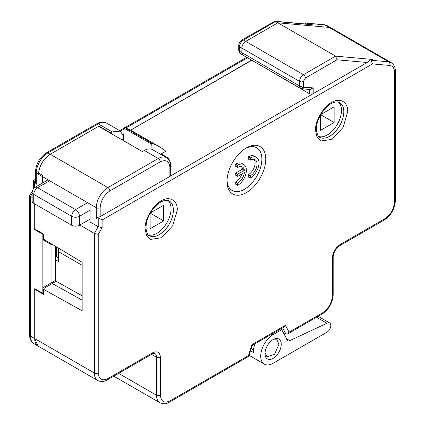 <?xml version="1.0" encoding="UTF-8"?>
<svg xmlns="http://www.w3.org/2000/svg" width="425" height="425" viewBox="0 0 425 425"><rect width="100%" height="100%" fill="white"/><g stroke="black" fill="none" stroke-linecap="round" stroke-linejoin="round"><path stroke-width="0.64" d="M255.011 343.809A17.531 10.12 120 0 0 253.374 352.484A8.218 4.744 120 0 0 251.68 349.005A8.218 4.744 120 0 0 251.212 348.792M286.052 334.071L286.052 334.688L284.75 335.298M281.77 329.667L286.285 338.199A5.477 3.161 120 0 0 287.422 340.707A5.477 3.161 120 0 0 289.792 340.627L326.958 323.26A5.477 3.161 -60 0 1 329.694 322.989A5.477 3.161 -60 0 1 330.533 327.377A5.477 3.161 -60 0 1 326.958 332.207L273.116 363.29A17.531 10.12 -60 0 1 264.355 364.156A17.531 10.12 -60 0 1 261.667 350.11A17.531 10.12 -60 0 1 273.116 334.661L281.77 329.667L280.633 329.014M273.116 339.586A11.502 6.641 120 0 0 264.982 353.669L264.982 353.669A11.502 6.641 120 0 0 273.116 358.365A11.502 6.641 120 0 0 281.249 344.282A11.502 6.641 120 0 0 273.116 339.586L273.116 339.586M326.958 323.26L316.524 317.236M265.003 352.962L267.027 356.841L274.624 354.2L278.928 344.282L276.888 339.766L272.515 339.957M59.107 248.476A5.477 3.161 120 0 0 58.342 251.584L58.342 261.423L55.436 259.749M52.53 282.147L52.53 283.358M55.436 256.392L58.342 257.848M90.105 210.168L79.454 216.32A5.477 3.161 180 0 1 71.703 216.32L33.745 194.4A5.477 3.161 180 0 1 32.141 192.169L32.141 201.11A5.477 3.161 0 0 0 33.745 203.347L71.703 225.261A5.477 3.161 0 0 0 79.454 225.261L90.105 219.114M150.987 149.037L151.284 143.953A0.547 0.319 -60 0 1 151.916 143.273A136.94 79.066 -60 0 1 159.359 146.726A136.94 79.066 -60 0 1 165.824 151.242L161.181 153.924L166.6 157.059A5.477 3.161 -120 0 1 170.473 163.768L170.473 163.822M161.181 153.924L160.57 154.28M71.703 225.261L71.703 216.32A5.477 3.161 -60 0 1 75.581 209.61L87.587 202.677M48.025 179.833L34.882 187.425A5.477 3.161 60 0 1 37.618 187.696L75.581 209.61A5.477 3.161 60 0 1 78.317 212.5A5.477 3.161 60 0 1 79.454 216.32L79.454 225.261M123.447 140.643L124.169 128.302A0.547 0.319 120 0 1 124.801 127.622A136.94 79.066 -60 0 1 132.244 131.07L159.359 146.726M304.598 23.906L306.457 23.131L324.828 24.937A2.741 2.162 -84.9 0 0 324.1 24.703L327.234 25.681L331.495 28.14A16.432 9.488 120 0 0 329.088 27.397L331.489 28.14L391.143 62.576A16.432 9.488 120 0 0 388.737 61.832L371.067 60.254L372.481 63.909L102.112 220.007L98.239 217.77A2.741 1.583 -120 0 0 96.868 217.637A2.741 1.583 -120 0 0 96.3 218.891L96.3 207.708A2.741 1.583 0 0 0 100.172 207.708C100.789 200.611 104.019 195.017 109.857 190.937L160.209 161.867C166.048 159.205 169.278 161.07 169.894 167.455L169.894 176.402L100.172 216.654L100.172 207.708M32.141 197.503L29.654 195.681L32.247 191.112M308.975 24.299L312.444 24.777L307.153 23.359M36.263 184.227L36.263 173.044A2.741 1.583 0 0 1 35.461 171.928L35.461 180.97L36.263 184.227L34.329 180.875C33.246 180.248 33.246 180.248 34.329 180.875L34.329 187.786M371.067 60.254L370.68 59.553L372.481 59.436L335.585 56.143L277.87 22.823L245.724 41.384L277.87 22.823L329.088 27.397L277.87 22.823L274.853 21.25L242.032 39.907A2.741 1.583 60 0 1 243.398 40.04L275.549 21.478L312.444 24.777M98.239 234.35L94.366 233.426L98.239 226.716L102.112 227.641L98.239 234.35L98.239 373.012A2.741 1.583 180 0 1 94.366 373.012A16.432 9.488 120 0 0 97.766 380.534L38.117 346.099L34.717 338.576L34.717 288.66L42.851 293.356L42.851 234.318L34.717 229.622L34.717 203.904L34.717 228.953L43.626 234.095L43.626 239.227L82.163 262.257L82.163 310.818L43.626 289.345L43.626 294.477L34.717 289.335L34.717 338.576A16.432 9.488 120 0 0 38.117 346.099L33.857 343.639A16.432 9.488 -60 0 1 30.457 336.117A2.741 1.583 180 0 1 29.654 334.996C29.58 338.794 30.983 341.673 33.857 343.639M123.138 134.518L123.829 134.119L123.138 134.518M370.68 59.553L367.189 62.491L313.204 93.659A2.741 1.583 180 0 1 309.331 93.659L251.621 60.106L130.64 130.188L251.621 60.339L248.636 58.384M302.324 87.029L303.434 87.252L303.248 88.304L302.324 87.029L299.561 85.935L241.852 52.615L241.852 48.089A5.477 3.161 120 0 1 245.724 41.384C243.382 43.01 242.091 45.247 241.852 48.089L241.852 52.615L243.079 55.176M34.717 229.622L35.296 229.288M43.43 233.984L42.851 234.318M42.851 293.356L43.626 292.91M50.984 284.261L50.984 283.071L43.042 287.656L43.042 239.801L43.823 239.349M42.463 183.048L42.516 175.312L38.643 173.076C39.807 164.942 43.663 158.668 50.208 154.264L99.014 126.087L110.633 132.797L112.179 131.899L120.397 131.086L123.675 136.728M50.984 283.071L55.436 280.41L55.436 246.288M43.042 239.801L51.951 245.034L52.657 244.625M43.042 287.656L51.951 282.423L51.951 245.034M55.436 280.41L51.951 282.423M123.558 138.747L121.863 139.724M99.014 126.533L99.014 126.087M110.633 133.243L110.633 132.797M303.248 88.304L302.255 88.926L310.165 89.425L313.204 87.874L303.434 87.252L303.434 81.409L305.373 78.057L337.004 59.797L367.189 62.491M96.953 217.589L100.172 216.654M347.677 111.775L343.15 127.303L332.079 139.336L320.795 141.036L317.007 137.254L315.531 130.337C314.893 121.391 323.542 106.415 331.606 102.494C339.665 97.107 348.314 102.096 347.677 111.775M177.252 210.168L172.725 225.696L161.654 237.729L150.37 239.429L146.583 235.647L145.106 228.73C144.468 219.789 153.117 204.813 161.181 200.887C169.24 195.5 177.889 200.488 177.252 210.168M246.394 147.889A27.386 15.815 -60 0 1 265.758 159.072A27.386 15.815 -60 0 1 246.394 192.615A27.386 15.815 -60 0 1 227.024 181.433A27.386 15.815 -60 0 1 246.394 147.889L246.394 147.889M98.239 373.012C98.844 379.419 102.069 381.283 107.918 378.606L152.655 352.777C157.335 350.63 159.922 352.123 160.406 357.25L160.406 395.266C161.006 401.673 164.236 403.532 170.085 400.855L248.391 355.645L248.742 356.341L169.522 402.108C166.265 404.074 163.072 404.297 159.933 402.788L113.788 376.146M248.391 355.645L252.004 344.617L285.457 325.3L289.069 332.164L322.697 312.747C328.546 308.672 331.776 303.083 332.377 295.975L332.377 257.959C332.86 252.275 335.447 247.802 340.127 244.54L384.864 218.716C390.713 214.636 393.938 209.047 394.543 201.939L394.543 72.335C394.416 68.191 392.806 65.896 389.704 65.45L372.481 63.909M227.051 180.269A24.65 14.232 120 0 0 244.768 189.077A24.65 14.232 120 0 0 261.88 159.433A24.65 14.232 120 0 0 245.395 148.495M289.069 332.164L287.629 333.917L285.897 333.992L283.247 332.462M285.457 325.3L284.017 327.059L252.344 345.344M252.004 344.617L252.354 345.307L248.742 356.341M318.681 136.499A19.991 11.544 120 0 0 337.338 124.366A19.991 11.544 120 0 0 338.513 102.138M148.256 234.892A19.991 11.544 120 0 0 166.913 222.758A19.991 11.544 120 0 0 168.087 200.536M235.742 164.103L237.676 165.219L237.676 167.455L235.742 166.34L235.742 164.103A12.325 7.113 -60 0 1 241.905 163.492L243.838 164.608A12.325 7.113 -60 0 1 245.73 174.484A12.325 7.113 -60 0 1 237.676 185.348L235.742 184.227L235.742 181.99A9.584 5.536 120 0 0 241.862 173.984M237.676 185.348L237.676 183.111A9.584 5.536 -60 0 0 244.386 172.529L237.676 176.402L235.742 175.286L235.742 173.049L242.447 169.177A9.584 5.536 120 0 0 241.4 166.595M248.327 156.836L250.267 157.951L250.267 160.188L248.327 159.072L248.327 156.836A12.325 7.113 -60 0 1 254.49 156.225L256.429 157.34A12.325 7.113 -60 0 1 258.315 167.216A12.325 7.113 -60 0 1 250.267 178.08L248.327 176.959L248.327 174.723A9.584 5.536 120 0 0 254.293 167.168A9.584 5.536 120 0 0 253.991 159.327M170.68 165.676L171.445 166.117L170.696 166.547M313.204 87.874L313.204 93.659L169.894 176.402A2.741 1.583 0 0 0 170.696 175.281L170.696 166.34C170.77 162.541 169.368 159.662 166.488 157.696A16.432 9.488 120 0 0 158.275 158.509A2.741 1.583 60 0 1 160.209 161.867M303.434 81.409A2.741 1.583 180 0 1 299.561 81.409L299.662 86.881L300.698 88.442L242.983 55.123A5.477 3.161 120 0 1 241.852 52.615L239.525 51.271A2.741 1.583 180 0 1 238.722 50.155L240.662 53.778A5.477 3.161 -60 0 1 239.525 51.271L239.525 46.75A5.477 3.161 120 0 1 243.398 40.04L303.434 74.704L335.585 56.143L337.004 59.797M32.141 193.603L30.457 196.525L30.457 336.117L94.366 373.012L94.366 233.426L79.842 225.038M320.785 114.559L334.124 106.856L334.124 122.506L320.567 130.337L320.567 114.931M150.354 212.952L163.694 205.248L163.694 220.904L150.142 228.73L150.142 213.329M237.676 165.219A12.325 7.113 -60 0 1 243.838 164.608M237.676 167.455A9.584 5.536 -60 0 1 242.468 166.982A9.584 5.536 -60 0 1 244.386 170.292L242.447 169.177M235.742 173.049L237.676 174.165L244.386 170.292M237.676 176.402L237.676 174.165M237.676 183.111L235.742 181.99M250.267 157.951A12.325 7.113 -60 0 1 256.429 157.34M250.267 160.188A9.584 5.536 -60 0 1 255.058 159.715A9.584 5.536 -60 0 1 256.525 167.397A9.584 5.536 -60 0 1 250.267 175.844L248.327 174.723M250.267 178.08L250.267 175.844M98.239 217.77L98.239 226.716L90.105 222.02L90.105 204.133L38.59 174.388A16.432 9.488 120 0 1 50.208 154.264L47.887 152.92A2.741 1.583 -120 0 0 46.516 152.782C39.748 157.388 36.067 163.768 35.461 171.928M34.717 289.335L35.296 288.995M82.163 300.178L52.259 283.517L44.285 288.198L43.626 289.345M320.673 114.745L334.124 122.506M163.694 220.904L150.248 213.137M166.488 157.696L152.548 149.648A16.432 9.488 120 0 0 144.33 150.461L142.391 151.576L98.627 126.31L50.208 154.264L107.918 187.584A2.741 1.583 60 0 1 109.857 190.937M52.259 283.517L56.132 281.281L82.163 295.784M253.374 352.484L250.543 350.848M273.116 334.661L271.984 334.007M286.301 338.613L289.792 340.627M82.163 265.338L58.342 251.584L58.342 248.019M56.408 256.727L56.408 246.867M49.629 180.763L37.618 187.696A5.477 3.161 120 0 0 34.882 190.586A5.477 3.161 120 0 0 33.745 194.4L33.745 203.347M165.994 157.409L166.6 157.059M151.284 143.953L124.169 128.302M124.801 127.622L151.916 143.273M389.704 65.45A2.741 2.162 -84.9 0 0 388.737 61.832L324.828 24.937A16.432 9.488 -60 0 1 327.234 25.681M120.482 131.134L124.127 129.03M125.869 128.021L247.562 57.763M42.463 176.625L36.263 173.044A16.432 9.488 -60 0 1 47.887 152.92L98.239 123.85A2.741 1.583 -120 0 0 96.868 123.712L46.516 152.782M112.179 131.899L98.239 123.85A16.432 9.488 -60 0 1 106.452 123.037L120.397 131.086M305.373 78.057A2.741 1.583 60 0 0 303.434 74.704A5.477 3.161 120 0 0 299.561 81.409L239.525 46.75A2.741 1.583 180 0 1 238.722 45.629L238.722 50.155M102.112 227.641L102.112 220.007M339.66 102.622A19.991 11.544 -60 0 1 339.665 125.704A19.991 11.544 -60 0 1 319.669 137.254C318.553 137.594 317.448 135.23 316.354 130.151L316.742 125.062C318.994 113.767 327.723 104.46 332.844 102.839C335.851 101.692 338.125 101.618 339.665 102.622M169.235 201.014A19.991 11.544 -60 0 1 169.24 224.097A19.991 11.544 -60 0 1 149.244 235.647C148.128 235.987 147.023 233.623 145.929 228.544L146.317 223.454C147.401 218.041 149.823 212.994 153.579 208.319C156.458 204.887 159.402 202.528 162.419 201.238C165.426 200.085 167.7 200.016 169.24 201.014M394.543 72.335A2.741 1.583 0 0 0 395.346 71.219C395.462 67.511 394.06 64.632 391.143 62.576M394.543 201.939A2.741 1.583 0 0 0 395.346 200.823L395.346 71.219M384.864 218.716A2.741 1.583 60 0 1 384.296 219.969C391.058 215.363 394.745 208.983 395.346 200.823M340.127 244.54A2.741 1.583 60 0 1 339.559 245.793L384.296 219.969M332.377 257.959A2.741 1.583 -0 0 0 333.179 256.843C333.625 252.19 335.75 248.508 339.559 245.793M332.377 295.975A2.741 1.583 0 0 0 333.179 294.86L333.179 256.843M322.697 312.747A2.741 1.583 60 0 1 322.129 314.001C328.892 309.4 332.578 303.02 333.179 294.86M282.662 327.845L285.897 333.992M170.085 400.855A2.741 1.583 60 0 1 169.522 402.108M160.406 395.266A2.741 1.583 180 0 1 156.533 395.266A16.432 9.488 120 0 0 159.933 402.788M160.406 357.25A2.741 1.583 180 0 1 156.533 357.25L156.533 395.266L118.602 373.362M152.655 352.777A2.741 1.583 60 0 1 152.092 354.03C153.77 353.303 154.684 353.122 154.827 353.488A8.218 4.744 -60 0 1 156.533 357.25L151.523 354.354M107.918 378.606A2.741 1.583 60 0 1 107.355 379.86L152.092 354.03M309.331 93.659L309.331 89.372M169.894 167.455A2.741 1.583 0 0 0 170.696 166.34M144.33 150.461L158.275 158.509L107.918 187.584A16.432 9.488 120 0 0 96.3 207.708L90.105 204.133M300.698 88.442L302.255 88.926M264.355 364.156L249.071 355.332M329.694 322.989L318.128 316.312M55.606 246.383L55.606 256.296M34.882 187.425C33.835 187.483 32.927 189.067 32.141 192.169M306.457 23.131L324.1 24.703M29.654 334.996L29.654 195.681M33.527 188.53L33.527 180.413L35.461 179.292M119.68 130.672L124.238 128.037M124.897 127.654L246.76 57.301M309.012 24.299L274.853 21.25M96.868 123.712C100.119 121.752 103.317 121.523 106.452 123.037M242.893 55.069L240.662 53.778M238.722 45.629C238.866 43.169 239.971 41.262 242.032 39.907M287.629 333.917L322.129 314.001M107.355 379.86C104.098 381.82 100.906 382.048 97.766 380.534"/></g></svg>
